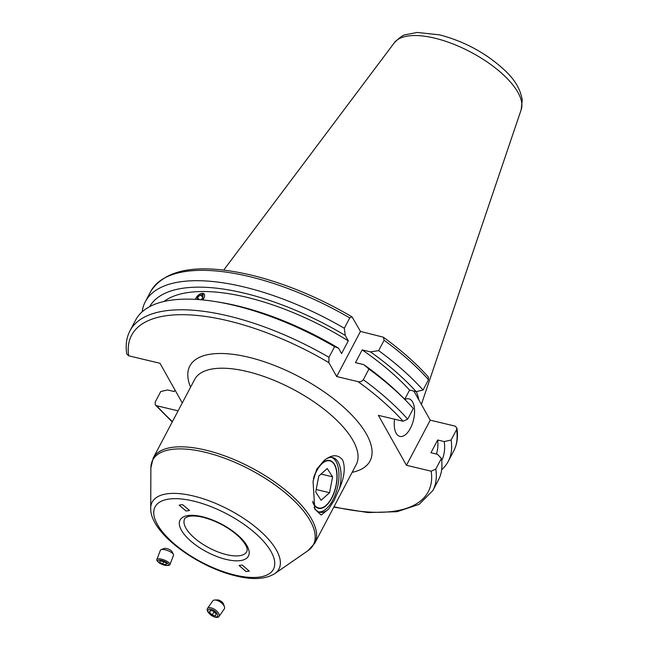 <?xml version="1.0" encoding="UTF-8"?>
<svg xmlns="http://www.w3.org/2000/svg" width="649" height="649" viewBox="0 0 649 649"><rect width="100%" height="100%" fill="white"/><g stroke="black" fill="none" stroke-linecap="round" stroke-linejoin="round"><path stroke-width="0.97" d="M242.32 565.076L239.083 565.474L246.012 571.558L249.248 571.161L242.32 565.076M186.182 511.063L189.532 510.455L182.483 504.581L179.14 505.182L186.182 511.063M323.843 460.806L324.249 460.449A28.094 13.678 -76.6 0 1 332.767 457.586A28.094 13.678 -76.6 0 1 339.443 488.559C344.449 477.096 345.528 467.596 342.68 460.06C337.918 454.097 331.631 454.349 323.843 460.806L316.736 469.186L313.053 481.266L314.773 509.1L321.174 515.071L328.654 509.027L334.203 500.274L339.443 488.559M331.704 457.423A28.094 13.678 -76.6 0 1 332.896 499.965A28.094 13.678 -76.6 0 1 318.708 511.915M313.792 477.21A24.581 11.974 -76.6 0 1 316.517 470.817A24.581 11.974 -76.6 0 1 329.862 460.506A24.581 11.974 -76.6 0 1 331.801 498.018A24.581 11.974 -76.6 0 1 318.456 508.329A24.581 11.974 -76.6 0 1 312.899 502.642M394.511 419.376A19.316 9.402 103.4 0 0 394.568 419.205A19.316 9.402 103.4 0 0 396.158 433.224A19.316 9.402 103.4 0 0 399.906 436.412A19.316 9.402 103.4 0 0 412.196 424.251A19.316 9.402 103.4 0 0 412.618 402.015A19.316 9.402 103.4 0 0 408.87 398.835A19.316 9.402 103.4 0 0 404.895 399.5M416.334 391.59A122.661 49.941 27.8 0 1 418.865 399.938M182.264 402.948L159.97 363.27L128.672 355.814L126.758 353.9C125.387 345.292 126.466 337.594 129.97 330.812A171.214 69.711 27.8 0 1 228.188 315.925A171.214 69.711 27.8 0 1 328.978 357.331L328.873 362.645L336.685 376.542L358.013 381.628C360.13 382.115 361.899 381.474 363.318 379.697A171.214 69.711 27.8 0 1 407.71 419.149L413.324 408.497A171.214 69.711 27.8 0 0 408.391 403.151A171.214 69.711 27.8 0 0 368.932 369.054L363.773 364.616L355.457 362.629L362.174 349.9L370.49 351.88L378.651 350.622A171.214 69.711 27.8 0 1 423.043 390.065L428.502 379.706L428.291 376.915C416.074 363.31 401.074 350.062 383.291 337.172L360.471 331.428L351.961 316.761L349.77 317.888L344.311 328.248L345.244 335.444L348.286 340.855L341.577 353.583L338.535 348.172L334.592 346.68L328.978 357.331M129.97 330.812L135.584 320.168A171.214 69.711 27.8 0 1 215.89 301.663A171.214 69.711 27.8 0 1 233.802 305.273A171.214 69.711 27.8 0 1 334.592 346.68M174.995 390.017L174.2 391.534L167.645 389.968L160.749 391.534L155.135 402.177L155.354 404.968L156.733 405.755L178.102 410.849M204.07 297.948L202.634 299.919M196.963 296.528L204.135 293.819M163.921 301.493A157.691 64.202 27.8 0 1 246.222 297.177A157.691 64.202 27.8 0 1 348.286 340.855M149.619 306.677A165.097 67.22 27.8 0 1 243.91 293.08A165.097 67.22 27.8 0 1 345.244 335.444M142.147 311.844A171.214 69.711 27.8 0 1 145.303 301.736A171.214 69.711 27.8 0 1 243.521 286.842A171.214 69.711 27.8 0 1 344.311 328.248M430.238 420.179L454.973 426.077L456.888 427.983L456.571 429.646L451.112 440.014L444.216 441.58L437.661 440.014L430.944 452.742L437.507 454.308L441.393 458.445L435.779 469.089L431.187 471.19L406.452 465.292L430.238 420.179L413.9 391.096M358.013 381.628A167.702 68.275 27.8 0 1 403.118 421.242L378.391 415.352L406.452 465.292M437.661 440.014A157.691 64.202 27.8 0 1 436.42 454.049M451.112 440.014A171.214 69.711 27.8 0 1 448.208 461.439A171.214 69.711 27.8 0 1 441.644 469.754M444.216 441.58A165.097 67.22 27.8 0 1 441.685 460.668M215.89 301.663L219.93 302.32A165.097 67.22 27.8 0 1 338.535 348.172M441.393 458.445A171.214 69.711 27.8 0 1 438.489 479.862L432.875 490.514A171.214 69.711 27.8 0 0 435.779 469.089M378.651 350.622L384.119 340.254L383.291 337.172M370.49 351.88A165.097 67.22 27.8 0 1 416.147 391.631L423.043 390.065M362.174 349.9A157.691 64.202 27.8 0 1 409.592 390.073L416.147 391.631M404.716 399.313L409.592 390.073M363.773 364.616A165.097 67.22 27.8 0 1 405.56 400.19L408.391 403.151M368.932 369.054L363.318 379.697M403.118 421.242L407.71 419.149M336.685 376.542L360.471 331.428M328.654 509.027A28.094 13.678 -76.6 0 1 319.73 512.248A28.094 13.678 -76.6 0 1 314.1 507.291M162.51 564.565A5.654 1.842 -158.9 0 0 166.931 565.474A5.654 1.842 -158.9 0 0 168.083 563.851A5.654 1.842 -158.9 0 0 163.67 561.069A5.654 1.842 -158.9 0 0 158.656 560.233A5.654 1.842 -158.9 0 0 158.461 562.204A5.654 1.842 -158.9 0 0 162.51 564.565M166.931 565.474L168.132 565.425A7.025 2.288 -158.9 0 0 169.916 564.654A7.025 2.288 -158.9 0 0 164.075 559.949A7.025 2.288 -158.9 0 0 156.807 559.592A7.025 2.288 -158.9 0 0 157.61 561.361L158.461 562.204M169.916 564.654L173.534 555.284A7.025 2.288 -158.9 0 0 173.413 554.392A7.025 2.288 -158.9 0 0 167.702 550.579A7.025 2.288 -158.9 0 0 161.114 549.638A7.025 2.288 -158.9 0 0 160.425 550.222L156.807 559.592M173.413 554.392L171.896 551.455A4.389 1.428 -158.9 0 0 168.326 549.07A4.389 1.428 -158.9 0 0 164.205 548.486L161.114 549.638M166.168 564.695L166.582 563.437L163.507 561.563L160.019 560.947L159.597 562.196L162.672 564.07L166.168 564.695M163.621 561.636L162.672 564.07M160.084 560.955L159.597 562.196M202.447 299.903A5.654 3.164 -44.7 0 0 204.484 294.695A5.654 3.164 -44.7 0 0 200.541 293.729A5.654 3.164 -44.7 0 0 195.511 299.376M200.849 299.757L202.634 298.183L203.023 295.206L200.387 294.906L197.361 297.575L197.109 299.473M199.397 299.635L197.361 297.575M202.756 297.291L200.387 294.906M312.656 501.263A24.224 11.796 103.4 0 0 319.6 508.135A24.224 11.796 103.4 0 0 333.781 493.183A24.224 11.796 103.4 0 0 336.701 480.933A24.224 11.796 103.4 0 0 328.727 460.701A24.224 11.796 103.4 0 0 313.435 478.897M318.764 476.131L315.714 492.007L321.109 500.298L329.554 492.705L332.613 476.828L327.218 468.537L318.764 476.131M321.052 474.07L332.613 476.828M316.193 489.524L329.554 492.705M213.829 610.506A5.654 2.718 -145 0 0 208.353 609.638A5.654 2.718 -145 0 0 209.887 614.197A5.654 2.718 -145 0 0 211.785 615.674A5.654 2.718 -145 0 0 212.767 616.217A5.654 2.718 -145 0 0 217.666 615.779A5.654 2.718 -145 0 0 213.829 610.506M212.767 616.217L213.156 616.404A7.025 3.383 -145 0 0 218.956 616.55A7.025 3.383 -145 0 0 214.47 609.314A7.025 3.383 -145 0 0 207.453 608.494A7.025 3.383 -145 0 0 209.578 613.897L209.887 614.197M218.956 616.55L224.303 608.924A7.025 3.383 -145 0 0 224.424 606.742A7.025 3.383 -145 0 0 219.816 601.68A7.025 3.383 -145 0 0 214.803 600.009A7.025 3.383 -145 0 0 212.799 600.86L207.453 608.494M224.424 606.742L223.548 604.154A4.389 2.109 -145 0 0 220.668 600.99A4.389 2.109 -145 0 0 217.529 599.944L214.803 600.009M210.203 610.32L209.473 612.169L212.077 614.944L215.411 615.86L216.141 614.003L213.537 611.236L210.203 610.32M214.186 611.926L212.077 614.944M210.682 610.449L209.473 612.169M356.212 464.603A91.314 37.18 -152.2 0 0 329.643 413.794A91.314 37.18 -152.2 0 0 247.05 371.488A91.314 37.18 -152.2 0 0 194.668 379.43L153.221 458.024A91.314 37.18 27.8 0 1 205.603 450.09A91.314 37.18 27.8 0 1 288.205 492.396A91.314 37.18 27.8 0 1 314.773 543.205L356.212 464.603M190.587 387.161A101.852 41.471 27.8 0 1 248.259 357.145A101.852 41.471 27.8 0 1 354.622 418.061A101.852 41.471 27.8 0 1 352.131 472.334M274.722 573.667C265.571 579.273 252.688 580.036 236.074 575.947C196.728 566.828 149.822 532.496 150.714 508.281A71.658 29.173 27.8 0 1 193.264 495.958A71.658 29.173 27.8 0 1 262.967 533.559A71.658 29.173 27.8 0 1 274.722 573.667L308.048 550.644A90.819 36.977 -152.2 0 0 293.145 499.811A90.819 36.977 -152.2 0 0 204.808 452.158A90.819 36.977 -152.2 0 0 150.884 467.783L153.221 458.024M193.451 501.06A66.888 27.234 -152.2 0 0 157.423 524.522A66.888 27.234 -152.2 0 0 235.052 575.079A66.888 27.234 -152.2 0 0 271.079 551.618A66.888 27.234 -152.2 0 0 193.451 501.06M246.815 551.609A35.119 14.302 27.8 0 1 226.671 554.668A35.119 14.302 27.8 0 1 194.895 538.394A35.119 14.302 27.8 0 1 184.681 518.851C184.421 518.397 185.646 517.618 188.372 516.515C191.771 515.598 196.623 515.85 202.918 517.269C216.928 520.993 229.073 527.605 239.343 537.104C247.886 546.004 247.204 549.557 247.188 550.011L246.815 551.609M226.266 559.446A38.632 15.73 27.8 0 1 181.428 530.241A38.632 15.73 27.8 0 1 202.237 516.693A38.632 15.73 27.8 0 1 247.074 545.89A38.632 15.73 27.8 0 1 226.266 559.446M521.204 109.632L522.242 100.133C520.685 89.74 515.03 79.965 505.287 70.806C486.758 53.478 464.854 41.495 439.576 34.859L417.185 32.45L405.601 34.689C403.321 34.819 399.573 37.504 394.341 42.745A71.861 29.254 27.8 0 1 434.538 38.104A71.861 29.254 27.8 0 1 521.204 109.632L421.371 404.4M128.672 355.814A167.702 68.275 27.8 0 1 227.783 320.703A167.702 68.275 27.8 0 1 328.873 362.645M145.303 301.736L150.771 291.369A171.214 69.711 27.8 0 1 248.981 276.482A171.214 69.711 27.8 0 1 349.77 317.888M431.187 471.19A167.702 68.275 27.8 0 1 333.992 506.747M172.447 421.574A167.702 68.275 27.8 0 1 156.733 405.755M456.571 429.646A171.214 69.711 27.8 0 1 453.667 451.071C457.18 444.289 458.251 436.59 456.888 427.983M384.119 340.254A171.214 69.711 27.8 0 1 428.502 379.706M150.714 508.281L150.884 467.783M150.771 291.369C165.714 268.508 199.089 263.056 250.887 275.006C284.457 283.191 318.148 297.112 351.961 316.761M448.208 461.439L453.667 451.071M155.354 404.968L172.245 421.947M333.797 507.12L368.04 512.564L397.01 511.704L419.124 504.37L432.875 490.514M394.341 42.745L223.702 270.098M314.773 543.205L308.048 550.644"/></g></svg>
